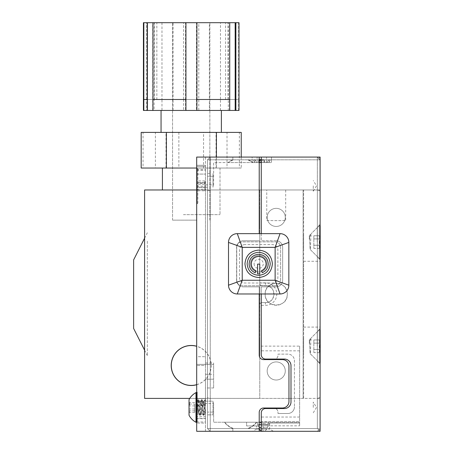 <?xml version="1.0" encoding="UTF-8"?>
<svg xmlns="http://www.w3.org/2000/svg" width="454" height="454" viewBox="0 0 454 454"><rect width="100%" height="100%" fill="white"/><g stroke="black" fill="none" stroke-linecap="round" stroke-linejoin="round"><path stroke-width="0.34" stroke-dasharray="2.27 1.7" d="M197.246 421.976L197.246 392.608L197.246 422.277L196.696 421.976L197.246 421.976L197.246 392.086L196.696 392.086L196.696 421.976L196.696 392.086L197.246 392.086L197.246 421.976M196.014 392.608L196.014 422.277M189.029 402.21L189.029 415.245M189.029 403.714L189.029 410.813L189.477 412.016L189.029 412.357L189.029 404.071L189.477 402.868L189.029 402.528L189.698 404.213L189.029 405.899L189.029 412.47L189.029 403.714M204.805 184.284L204.805 180.942L204.805 186.747L204.805 184.284L197.144 184.284L197.144 180.942L197.144 190.788L197.144 184.284M205.475 185.221L205.475 189.063L205.475 185.221M197.842 203.114L197.842 168.621L196.696 167.628L196.696 204.107L196.696 167.628L197.842 168.621L197.842 203.114L196.696 204.107L197.842 203.114L197.144 203.114L197.144 168.621L197.144 203.114M261.26 427.469L259.223 427.469M263.059 427.469L267.61 427.469L263.059 427.469M263.059 424.524L268.269 424.524L263.059 424.524M256.431 422.22L256.782 422.22A20.691 20.691 0 0 1 248.287 428.559L248.287 428.264A20.413 20.413 0 0 0 256.431 422.22L224.367 422.22A20.691 20.691 0 0 0 232.857 428.559A20.691 20.691 0 0 1 224.367 422.22L213.624 422.22L213.624 403.487L205.475 403.487L205.475 431.3L259.223 431.3L259.223 429.081L259.223 431.3L252.64 431.3L259.223 431.3L259.223 422.22L263.575 422.22L263.575 423.525L268.547 423.525L268.547 422.22L257.577 422.22L263.575 422.22M256.482 425.92L246.607 425.92L246.607 422.22L268.547 422.22L246.607 422.22L246.607 425.92L259.223 425.92L259.223 429.081L256.482 429.081L259.223 429.081L259.223 425.92L256.482 425.92L256.482 429.081L252.64 431.3M205.475 363.013L213.624 363.013L213.624 379.198L205.475 379.198L205.475 365.487L196.696 365.487L205.475 365.487L205.475 165.296L196.696 165.296L205.475 165.296L205.475 184.886L205.475 183.399L196.696 183.399L196.696 431.3L205.475 431.3L205.475 402.233L205.475 423.071L196.696 423.071L205.475 423.071L205.475 379.198L205.475 414.298L196.696 414.298L196.696 374.261L196.696 414.298L205.475 414.298L205.475 421.976L196.696 421.976M213.624 363.013L213.624 364.386L196.696 364.386L196.696 356.708L196.696 374.261L196.696 364.386L213.624 364.386L213.624 387.971L213.624 379.198L205.475 379.198L205.475 183.399M196.696 157.073L205.475 157.073L196.696 157.073L196.696 186.14L196.696 165.296L196.696 174.075L205.475 174.075L196.696 174.075L196.696 356.708L205.475 356.708L196.696 356.708L196.696 166.397L205.475 166.397L196.696 166.397L196.696 183.399M205.475 184.886L213.624 184.886L213.624 162.583L227.999 162.583A20.691 20.691 0 0 1 232.857 159.814A20.691 20.691 0 0 0 227.999 162.583L252.691 162.583A20.413 20.413 0 0 0 248.287 160.109L248.287 159.814A20.691 20.691 0 0 1 253.15 162.583L271.509 162.583L261.26 162.583L261.26 157.073L261.26 240.773L261.26 233.645L237.283 233.645A8.774 8.774 0 0 0 228.51 242.419L228.51 285.197A8.774 8.774 0 0 0 237.283 293.971M205.475 157.073L205.475 186.14L205.475 157.073L259.223 157.073L257.083 157.073L259.223 157.073L259.223 162.583L259.223 157.073L259.223 162.583L213.624 162.583L213.624 184.886M213.624 403.487L213.624 422.22L259.223 422.22L259.223 424.717L259.223 412.363A4.353 4.353 0 0 1 263.575 408.01L273.637 408.01A4.353 4.353 0 0 1 277.99 412.363L277.99 413.492L277.99 412.363A4.353 4.353 0 0 0 275.754 408.555M212.988 185.828L212.988 173.524L212.988 187.235L212.988 185.828L213.624 185.828M210.247 173.524L207.501 173.524L207.501 159.814L210.247 157.073L210.247 173.524L207.501 173.524L207.501 401.137L196.696 401.137L212.988 401.137L212.988 414.848L207.501 414.848L212.988 414.848L212.988 401.137L207.501 401.137L207.501 428.559L210.247 431.3L207.501 428.559L207.501 159.814L210.247 157.073L232.857 157.073L232.857 160.109A20.413 20.413 0 0 0 228.458 162.583M213.624 402.545L212.988 402.545M210.247 414.848L210.247 431.3L320.098 431.3L317.357 428.559L207.501 428.559L210.247 431.3L317.357 431.3L210.247 431.3L210.247 189.976L317.357 189.976L317.357 398.391L210.247 398.391L207.501 397.562L207.501 428.559L207.501 159.814L317.357 159.814L317.357 428.559L317.357 159.814L210.247 159.814L210.247 428.559L320.098 428.559L320.098 159.814L320.098 428.559L317.357 431.3L320.098 428.559M232.857 428.559L232.857 431.3L232.857 428.559M275.13 285.748A5.482 5.482 0 0 0 280.612 280.26L280.612 247.356A5.482 5.482 0 0 0 275.13 241.868L242.22 241.868A5.482 5.482 0 0 0 236.733 247.356L236.733 280.26A5.482 5.482 0 0 0 242.22 285.748L275.13 285.748A5.482 5.482 -0 0 0 280.612 280.26L280.612 247.356A5.482 5.482 -0 0 0 275.13 241.868L242.22 241.868A5.482 5.482 -0 0 0 236.733 247.356L236.733 280.26A5.482 5.482 -0 0 0 242.22 285.748L275.13 285.748M276.072 240.773L261.26 240.773L276.072 240.773A6.583 6.583 0 0 1 282.655 247.356A6.583 6.583 -0 0 0 276.072 240.773M259.223 162.583L252.146 162.583L259.223 162.583L259.223 233.645M243.162 240.773L259.223 240.773L243.162 240.773A6.583 6.583 -0 0 0 236.579 247.356A6.583 6.583 0 0 1 243.162 240.773M236.579 280.26L236.579 247.356L236.579 280.26A6.583 6.583 -0 0 0 243.162 286.843A6.583 6.583 0 0 1 236.579 280.26M248.287 428.264L248.287 428.559A20.691 20.691 0 0 0 256.782 422.22L261.26 422.22L261.26 425.818L261.26 422.22L299.646 422.22L261.26 422.22L261.26 421.749L299.646 421.749L299.646 346.118L261.26 346.118L261.26 286.843L261.26 293.971L259.223 293.971L259.223 286.843L243.162 286.843L259.223 286.843L259.223 355.249A4.353 4.353 0 0 0 263.575 359.602L273.637 359.602A4.353 4.353 0 0 0 277.99 355.249L277.99 354.12L287.864 354.12A6.583 6.583 0 0 1 294.442 360.703L294.442 406.909L294.442 360.703A6.583 6.583 0 0 0 287.864 354.12L277.99 354.12L277.99 355.249A4.353 4.353 0 0 1 275.754 359.057M294.442 406.909A6.583 6.583 0 0 1 287.864 413.492L277.99 413.492L287.864 413.492A6.583 6.583 0 0 0 294.442 406.909M261.26 286.843L276.072 286.843A6.583 6.583 0 0 0 282.655 280.26L282.655 247.356L282.655 280.26A6.583 6.583 -0 0 1 276.072 286.843L261.26 286.843M261.26 157.073L271.509 157.073L271.509 162.583L271.509 157.073L261.26 157.073L261.26 162.555L266.572 162.555L261.26 162.583M261.26 346.118L261.26 354.716A4.341 4.341 0 0 0 265.607 359.057L284.408 359.057A6.583 6.583 0 0 1 290.991 365.635L290.991 401.977A6.583 6.583 0 0 1 284.408 408.555L265.607 408.555A4.353 4.353 0 0 0 261.26 412.595L261.26 421.749M288.84 242.419A8.774 8.774 0 0 0 280.061 233.645L261.26 233.645M280.061 293.971A8.774 8.774 0 0 0 288.84 285.197M266.924 162.583L268.7 162.583L270.136 160.546L268.791 159.598L268.161 160.495L268.791 159.598L270.136 160.546L269.506 161.442L270.136 160.546L268.791 159.598L266.924 162.583L268.7 162.583L270.136 160.546L268.791 159.598L270.136 160.546L268.791 159.598L270.136 160.546L268.791 159.598L266.924 162.583L268.7 162.583L269.506 161.442L268.161 160.495L266.924 162.583L268.7 162.583L269.506 161.442L268.161 160.495L266.924 162.583M259.223 159.717L258.689 160.495L258.689 162.583L258.689 160.495L258.689 162.583L264.722 162.583L258.689 162.583L264.722 162.583L264.722 161.431L263.626 160.534L259.784 160.534L258.689 161.431L258.689 160.495L259.784 159.592L259.784 160.534M254.955 162.583L256.731 162.583L255.494 160.495L254.149 161.442L253.519 160.546L254.864 159.598L255.494 160.495L254.149 161.442L254.955 162.583L256.731 162.583L254.864 159.598L253.519 160.546L254.955 162.583M248.287 160.109L248.287 159.814A20.691 20.691 0 0 1 253.15 162.583L252.691 162.583M259.223 160.659L258.689 161.431L258.689 162.583L264.722 162.583L264.722 161.431L263.626 160.534L261.26 160.534M268.547 423.525L268.547 422.22L268.547 424.717L268.547 422.22L259.223 422.22M259.223 425.92L259.223 424.717L268.547 424.717L259.223 424.717L259.223 425.92M196.696 404.974L205.475 404.974L205.475 421.976M205.475 404.974L205.475 403.487M252.146 157.073L257.083 157.073L252.146 157.073L252.146 162.583L252.146 157.073M196.696 431.3L205.475 431.3M196.696 186.14L205.475 186.14M205.475 379.198L205.475 387.971L205.475 379.198L213.624 379.198M263.575 423.525L261.26 423.094M273.637 408.01L282.377 408.01A6.583 6.583 0 0 0 288.96 401.427L288.96 366.185A6.583 6.583 0 0 0 282.377 359.602L273.637 359.602M196.696 402.233L205.475 402.233L196.696 402.233M207.501 187.235L196.696 187.235L207.501 187.235M320.098 257.719L320.093 250.052L320.098 257.719M320.093 251.788L320.093 265.38L320.098 251.788M320.093 240.126L320.093 231.756L320.093 240.126C320.098 241.46 320.098 241.46 320.098 240.126C320.098 241.46 320.098 241.46 320.098 240.126L320.098 235.308C320.098 233.975 320.098 233.975 320.098 235.308C320.098 233.975 320.098 233.975 320.098 235.308L320.093 240.126C320.093 241.46 320.093 241.46 320.093 240.126C320.093 241.46 320.093 241.46 320.093 240.126L320.098 235.308C320.093 233.975 320.093 233.975 320.093 235.308C320.093 233.975 320.093 233.975 320.093 235.308L320.098 240.126C320.098 241.46 320.098 241.46 320.098 240.126C320.098 241.46 320.098 241.46 320.098 240.126L320.093 235.308L320.093 240.126C320.093 241.46 320.093 241.46 320.093 240.126C320.093 241.46 320.093 241.46 320.093 240.126L320.098 240.126M320.093 231.756L320.098 243.679L320.098 231.756M320.093 234.309L320.098 235.308L320.093 234.309M320.093 243.679L320.098 237.72L320.093 243.679M320.093 220.712L320.093 212.341L320.098 220.712M320.098 233.504L320.098 243.679L320.098 233.504M320.093 215.911L320.098 214.895L320.098 215.894M320.098 212.341L320.098 218.3L320.098 212.341M320.093 262.826L320.093 265.011L320.098 262.826M320.093 265.011L320.098 263.195L320.098 265.011M320.093 252.606L320.098 261.975L320.098 252.606M320.093 261.975L320.098 256.011L320.093 261.975M320.093 320.45L320.093 326.852L320.098 320.45M320.093 321.608L320.093 326.852L320.098 321.608M320.093 282.297L320.093 314.083L320.098 282.297M320.098 284.198L320.098 286.536L320.093 284.198M320.093 351.532L320.093 352.605C320.093 351.175 320.093 351.175 320.093 352.605C320.093 351.175 320.093 351.175 320.093 352.605C320.093 373.937 320.093 373.937 320.093 352.605C320.093 373.937 320.093 373.937 320.093 352.605L320.093 351.532M320.093 357.786C320.093 381.962 320.093 381.962 320.093 357.786C320.093 381.962 320.093 381.962 320.093 357.786L320.098 352.605L320.098 357.786C320.098 381.962 320.098 381.962 320.098 357.786C320.098 381.962 320.098 381.962 320.098 357.786L320.098 357.786M320.098 352.605C320.098 351.175 320.098 351.175 320.098 352.605C320.098 351.175 320.098 351.175 320.098 352.605C320.098 373.937 320.098 373.937 320.098 352.605C320.098 373.937 320.098 373.937 320.098 352.605L320.098 352.605M320.093 341.17L320.093 342.242C320.093 340.812 320.093 340.812 320.093 342.242C320.093 340.812 320.093 340.812 320.093 342.242C320.093 357.883 320.093 357.883 320.093 342.242C320.093 357.883 320.093 357.883 320.093 342.242L320.093 341.17M320.093 347.424C320.093 365.907 320.093 365.907 320.093 347.424C320.093 365.907 320.093 365.907 320.093 347.424L320.098 342.242L320.098 347.424C320.098 365.907 320.098 365.907 320.098 347.424C320.098 365.907 320.098 365.907 320.098 347.424L320.098 347.424M320.098 342.242C320.098 340.812 320.098 340.812 320.098 342.242C320.098 340.812 320.098 340.812 320.098 342.242C320.098 357.883 320.098 357.883 320.098 342.242C320.098 357.883 320.098 357.883 320.098 342.242L320.098 342.242M320.093 330.813L320.093 331.88C320.093 330.45 320.093 330.45 320.093 331.88C320.093 330.45 320.093 330.45 320.093 331.88C320.093 341.839 320.093 341.839 320.093 331.88C320.093 341.839 320.093 341.839 320.093 331.88L320.098 330.813M320.093 337.061C320.093 349.864 320.093 349.864 320.093 337.061C320.093 349.864 320.093 349.864 320.093 337.061L320.098 331.88L320.098 337.061C320.098 349.864 320.098 349.864 320.098 337.061C320.098 349.864 320.098 349.864 320.098 337.061L320.098 337.061M320.098 331.88C320.098 330.45 320.098 330.45 320.098 331.88C320.098 330.45 320.098 330.45 320.098 331.88C320.098 341.839 320.098 341.839 320.098 331.88C320.098 341.839 320.098 341.839 320.098 331.88L320.098 331.88M320.098 286.536C320.098 283.415 320.098 283.415 320.098 286.536C320.098 283.415 320.098 283.415 320.098 286.536L320.098 297.796C320.098 300.917 320.098 300.917 320.098 297.796C320.098 300.917 320.098 300.917 320.098 297.796L320.093 286.536C320.093 283.415 320.093 283.415 320.093 286.536C320.093 283.415 320.093 283.415 320.093 286.536L320.098 286.536M320.093 297.796C320.093 300.917 320.093 300.917 320.093 297.796C320.093 300.917 320.093 300.917 320.093 297.796L320.098 297.796M320.098 302.035L320.098 314.083L320.098 302.035M259.223 157.073L232.857 157.073L232.857 160.109M320.098 431.3L320.098 157.073L317.357 159.814L317.357 157.073L210.247 157.073L317.357 157.073L317.357 189.976L320.098 190.811M299.646 346.118L299.646 421.749M261.26 425.79L263.059 425.818L263.059 431.3L261.26 431.3L261.26 429.081L263.059 429.081L261.26 429.081L261.26 431.3L273.484 431.3L263.059 431.3L263.059 429.081L269.642 429.081L263.059 429.081L263.059 425.818L261.26 425.79L269.489 425.818L263.059 425.818L269.489 425.818L269.489 423.071L269.489 425.79M269.489 423.071L299.646 423.071L269.489 423.071L269.489 425.818L269.489 423.071M299.646 422.22L299.646 425.818L299.646 422.22M269.489 162.583L266.572 162.555L269.489 162.583M261.26 425.818L261.26 429.081L261.26 425.818L299.646 425.818M261.26 422.22L261.26 431.3M261.26 162.555L269.489 162.555L261.26 162.555M277.11 422.22L277.11 423.071L277.11 422.22M320.098 157.073L210.247 157.073L207.501 159.814L207.501 397.562M264.722 160.495L264.722 161.794L258.689 161.794L264.722 161.794L264.722 160.495L263.626 159.592L264.722 160.495M261.26 159.592L263.626 159.592L263.626 160.534L263.626 159.592L261.26 159.592M257.577 424.524L257.577 422.22L257.577 424.524L268.547 424.524L257.577 424.524M259.637 424.53L259.024 424.524L259.637 424.53M257.588 273.87L259.762 273.87L259.762 264.126L257.588 264.126L257.588 273.87M249.093 263.853C249.643 258.02 252.838 254.825 258.672 254.274C264.506 254.825 267.695 258.02 268.252 263.853C268.076 268.025 266.089 270.981 262.293 272.723L261.47 270.709C264.404 269.364 265.942 267.077 266.078 263.853C265.652 259.342 263.184 256.873 258.672 256.448C254.161 256.873 251.692 259.342 251.266 263.853C251.408 267.134 252.98 269.432 255.988 270.754L255.193 272.78C251.312 271.072 249.274 268.098 249.093 263.853M244.961 263.808C245.75 255.46 250.324 250.892 258.672 250.103C267.026 250.892 271.594 255.46 272.383 263.808C271.594 272.162 267.026 276.73 258.672 277.519C250.324 276.73 245.75 272.162 244.961 263.808M247.135 263.808C247.805 270.834 251.647 274.681 258.672 275.345C265.698 274.681 269.545 270.834 270.209 263.808C269.545 256.782 265.698 252.94 258.672 252.276C251.647 252.94 247.805 256.782 247.135 263.808M204.805 180.942L197.144 180.942M204.805 182.525L197.144 182.525M204.805 187.445L204.805 184.988L204.805 187.445L197.144 187.445M204.805 190.788L204.805 189.119L204.805 190.788L197.144 190.788M204.805 189.204L204.805 186.747L204.805 189.999L204.805 189.204L197.144 189.204M194.783 404.071L194.783 412.357L194.783 404.071L189.029 404.071M194.783 408.986L189.029 408.986M194.783 402.528L189.029 402.528M194.783 405.899L189.029 405.899M194.783 410.813L189.029 410.813M194.783 412.357L189.029 412.357M205.475 401.728L205.475 412.981L205.475 401.728L204.987 399.696L203.307 415.245L201.502 399.696L199.828 415.245L198.086 399.639L197.246 407.125L197.246 414.496L198.182 412.896L197.246 407.669L197.246 401.03L198.023 399.696M205.049 399.639L205.475 399.645L203.812 415.183L202.075 399.702L200.333 415.183L198.591 399.702L197.246 412.675L197.246 407.669M205.475 416.352L205.475 398.527L197.246 398.527L197.246 416.352L197.246 398.527L205.475 398.527L205.475 416.352L197.246 416.352M205.475 411.5L205.049 412.981L205.475 412.981L203.744 401.904L202.002 412.981L200.259 401.904L198.517 412.981L197.246 403.725L197.246 407.125M205.049 412.981L203.307 401.904L201.565 412.981L200.293 403.725L199.715 402.028L198.182 412.896M254.098 263.808A4.574 4.574 0 0 0 258.672 268.382A4.574 4.574 0 0 0 263.252 263.808A4.574 4.574 0 0 0 258.672 259.234A4.574 4.574 0 0 0 254.098 263.808M250.449 263.808A8.229 8.229 -0 0 0 258.672 272.037A8.229 8.229 -0 0 0 266.901 263.808A8.229 8.229 180 0 1 258.672 272.037A8.229 8.229 180 0 1 250.449 263.808A8.229 8.229 180 0 1 258.672 255.579A8.229 8.229 180 0 1 266.901 263.808A8.229 8.229 -0 0 0 258.672 255.579A8.229 8.229 -0 0 0 250.449 263.808M244.961 244.61A5.482 5.482 -0 0 0 239.479 250.097L239.479 277.519A5.482 5.482 -0 0 0 244.961 283.007L272.383 283.007A5.482 5.482 -0 0 0 277.871 277.519L277.871 250.097A5.482 5.482 -0 0 0 272.383 244.61L244.961 244.61L272.383 244.61A5.482 5.482 0 0 1 277.871 250.097L277.871 277.519A5.482 5.482 0 0 1 272.383 283.007L244.961 283.007A5.482 5.482 0 0 1 239.479 277.519L239.479 250.097A5.482 5.482 0 0 1 244.961 244.61M313.277 185.868L313.277 191.213L313.277 185.868M313.277 407.442L313.277 402.096L313.277 407.442M320.098 397.562L317.357 398.391L317.357 428.559M207.501 190.811L210.247 189.976L210.247 157.073L210.247 159.814L207.501 159.814L210.247 157.073M320.098 159.814L317.357 157.073L320.098 159.814L317.357 159.814M210.247 428.559L207.501 428.559L210.247 431.3L210.247 428.559M265.147 294.186A11.078 11.078 0 0 1 276.225 283.109A11.078 11.078 0 0 1 287.297 294.186A11.078 11.078 0 0 1 276.225 305.258A11.078 11.078 0 0 1 265.147 294.186C264.461 279.919 287.967 279.874 287.297 294.186C287.984 308.47 264.466 308.476 265.147 294.186M267.173 370.969A9.052 9.052 0 0 1 276.225 361.917A9.052 9.052 0 0 1 285.271 370.969A9.052 9.052 0 0 0 276.225 361.917A9.052 9.052 0 0 0 267.173 370.969A9.052 9.052 0 0 1 276.225 361.917A9.052 9.052 0 0 1 285.271 370.969A9.052 9.052 0 0 0 276.225 361.917A9.052 9.052 0 0 0 267.173 370.969A9.052 9.052 0 0 0 276.225 380.021A9.052 9.052 0 0 0 285.271 370.969A9.052 9.052 0 0 1 276.225 380.021A9.052 9.052 0 0 1 267.173 370.969A9.052 9.052 0 0 0 276.225 380.021A9.052 9.052 0 0 0 285.271 370.969A9.052 9.052 0 0 1 276.225 380.021A9.052 9.052 0 0 1 267.173 370.969M267.173 217.404A9.052 9.052 0 0 1 276.225 208.352A9.052 9.052 0 0 1 285.271 217.404A9.052 9.052 0 0 0 276.225 208.352A9.052 9.052 0 0 0 267.173 217.404A9.052 9.052 0 0 1 276.225 208.352A9.052 9.052 0 0 1 285.271 217.404A9.052 9.052 0 0 0 276.225 208.352A9.052 9.052 0 0 0 267.173 217.404A9.052 9.052 0 0 0 276.225 226.45A9.052 9.052 0 0 0 285.271 217.404A9.052 9.052 0 0 1 276.225 226.45A9.052 9.052 0 0 1 267.173 217.404A9.052 9.052 0 0 0 276.225 226.45A9.052 9.052 0 0 0 285.271 217.404A9.052 9.052 0 0 1 276.225 226.45A9.052 9.052 0 0 1 267.173 217.404M266.753 220.145C266.163 220.803 286.281 220.803 285.697 220.145C286.287 220.803 266.18 220.809 266.753 220.145L266.753 189.982L285.697 189.982L266.753 189.982M285.697 220.145L285.697 189.982M189.749 398.391L259.767 398.391L144.593 398.391L144.593 189.982L303.096 189.982L303.096 398.391L303.096 189.982L259.767 189.982L259.767 282.865L265.528 282.865A11.242 11.242 0 0 1 276.775 294.181A11.242 11.242 0 0 1 265.386 305.349L259.767 305.349L259.767 398.391L303.096 398.391L259.767 398.391L259.767 189.982L259.767 398.391L259.767 189.982L196.696 189.982M265.528 285.606L261.141 285.606L265.528 285.606C276.565 285.084 276.458 303.278 265.403 302.608A8.501 8.501 0 0 0 274.029 294.169A8.501 8.501 0 0 0 265.528 285.606L265.528 282.865M261.141 285.606L259.767 284.232L259.767 282.865M265.403 302.608L261.141 302.608L265.403 302.608L265.386 305.349M261.141 302.608L259.767 303.981L259.767 305.349M144.593 294.186C144.593 311.796 144.593 311.796 144.593 294.186C144.593 276.571 144.593 276.571 144.593 294.186M196.696 384.646A19.931 19.931 0 0 0 196.696 346.323M259.767 218.187C259.767 229.389 259.767 229.389 259.767 218.187C259.767 206.99 259.767 206.99 259.767 218.187M259.767 370.18C259.767 381.383 259.767 381.383 259.767 370.18C259.767 358.983 259.767 358.983 259.767 370.18M259.767 294.186C259.767 311.796 259.767 311.796 259.767 294.186C259.767 276.571 259.767 276.571 259.767 294.186M259.767 242.084C259.767 250.886 259.767 250.886 259.767 242.084C259.767 233.277 259.767 233.277 259.767 242.084C259.767 250.886 259.767 250.886 259.767 242.084C259.767 233.277 259.767 233.277 259.767 242.084M259.767 346.289C259.767 355.096 259.767 355.096 259.767 346.289C259.767 337.481 259.767 337.481 259.767 346.289C259.767 355.096 259.767 355.096 259.767 346.289C259.767 337.481 259.767 337.481 259.767 346.289M164.439 189.982L217.988 189.982L164.439 189.982M320.098 242.084L320.098 259.909L320.098 242.084M317.238 242.084L317.238 227.664L317.238 242.084M320.098 346.289L320.098 328.463L320.098 346.289M317.238 346.289L317.238 331.874L317.238 346.289M320.098 294.186L320.098 261.277L320.098 294.186M303.647 294.186L303.647 261.277L303.647 294.186M303.647 189.982L320.098 189.982L320.098 398.391L320.098 189.982L303.647 189.982L303.647 398.391L320.098 398.391L303.647 398.391L303.647 189.982M303.647 346.289C303.647 358.268 303.647 358.268 303.647 346.289C303.647 334.314 303.647 334.314 303.647 346.289C303.647 358.268 303.647 358.268 303.647 346.289C303.647 334.314 303.647 334.314 303.647 346.289M303.647 242.084C303.647 254.058 303.647 254.058 303.647 242.084C303.647 230.104 303.647 230.104 303.647 242.084C303.647 254.058 303.647 254.058 303.647 242.084C303.647 230.104 303.647 230.104 303.647 242.084M147.419 99.483L154.383 99.483L147.255 99.483L154.122 99.483L154.122 22.7L209.351 22.7L209.351 99.483L235.887 99.483M235.172 99.483L209.351 99.483L209.351 110.453L198.795 110.453L198.795 22.7M196.264 22.7L172.565 22.7L196.264 22.7M196.264 220.145L172.565 220.145L196.264 220.145M209.351 22.7L235.172 22.7L228.044 22.7L235.007 22.7L229.48 22.7L229.48 99.483L196.486 99.483L196.486 22.7L185.521 22.7L185.521 99.483L152.697 99.483L152.697 22.7L147.255 22.7L154.122 22.7M161.97 22.7L161.97 99.483L198.795 99.483L161.97 99.483L161.97 110.453L154.122 110.453L154.122 99.483L156.846 99.483L156.846 22.7M183.047 110.453L221.376 110.453L183.047 110.453M183.047 132.392L221.376 132.392L183.047 132.392M183.416 168.042L220.008 168.042L183.416 168.042M183.416 214.663L220.008 214.663L183.416 214.663M239.377 168.042L143.05 168.042L239.377 168.042L239.377 132.392L203.562 132.392L203.562 168.042M203.562 132.392L155.399 132.392L155.399 168.042M155.399 132.392L143.05 132.392L143.05 168.042M143.05 132.392L178.865 132.392L178.865 168.042M178.865 132.392L227.023 132.392L227.023 168.042M227.023 132.392L239.377 132.392M239.003 22.7L238.594 22.7L238.594 99.483L228.305 99.483L228.305 22.7L220.457 22.7L220.457 99.483L183.632 99.483L183.632 22.7L173.076 22.7L173.076 99.483L146.54 99.483L146.54 22.7L143.424 22.7M238.594 110.453L238.594 99.483L225.581 99.483L228.305 99.483L228.305 110.453L239.003 110.453M220.457 110.453L220.457 99.483L183.632 99.483L183.632 110.453L228.305 110.453M143.833 99.483L156.846 99.483M152.697 110.453L152.697 99.483L185.521 99.483L185.521 110.453L154.122 110.453M173.076 110.453L173.076 99.483L146.54 99.483L146.54 110.453L183.632 110.453M143.424 110.453L146.54 110.453M161.97 110.453L198.795 110.453M209.351 110.453L235.172 110.453L235.007 22.7M238.594 22.7L228.305 22.7M220.457 22.7L183.632 22.7M173.076 22.7L146.54 22.7M191.293 22.7L172.565 22.7L191.293 22.7M191.293 220.145L172.565 220.145L191.293 220.145M196.905 99.483L229.73 99.483M152.947 99.483L185.936 99.483M191.083 110.453L221.376 110.453L191.083 110.453M191.083 132.392L221.376 132.392L191.083 132.392M191.089 168.042L220.008 168.042L191.089 168.042M191.089 214.663L220.008 214.663L191.089 214.663M241.244 157.073L241.244 168.042L141.183 168.042M241.244 132.392L216.036 132.392L216.036 168.042M216.036 132.392L166.005 132.392L166.005 168.042M166.005 132.392L141.183 132.392M196.696 168.042L241.244 168.042M216.422 157.073L216.422 168.042M229.48 110.453L229.48 99.483L196.486 99.483L196.486 110.453L235.007 110.453M147.419 22.7L154.383 22.7L147.419 22.7M185.521 110.453L196.486 110.453M229.48 22.7L196.486 22.7M185.521 22.7L152.697 22.7M133.624 328.463L133.624 259.909M147.334 241.153L147.334 355.613L147.334 241.153M196.696 384.737A20.021 20.021 0 0 0 196.696 346.232M320.098 329.837L319.276 329.837L320.376 329.837L320.376 362.74L320.376 329.837L320.376 362.74L319.276 362.74L319.276 329.837L319.276 362.74L319.276 329.837L311.052 338.06L319.276 329.837L319.276 362.74L310.224 353.689C310.519 354.37 310.786 339.365 311.052 338.173L311.052 339.609L310.4 338.712L309.356 339.757L310.4 338.712L309.27 343.372L309.356 339.757C309.662 339.161 309.951 353.984 310.224 353.689C310.519 354.37 310.786 339.365 311.052 338.173L311.052 339.609L310.4 338.712L309.27 343.372L309.356 339.757C309.662 339.161 309.951 353.984 310.224 353.689L319.276 362.74L320.098 362.74M320.376 346.289L320.376 349.455C319.27 347.344 319.27 345.233 320.376 343.122C319.27 342.078 319.27 341.022 320.376 339.955C319.27 341.005 319.27 342.061 320.376 343.122L320.376 349.455L320.376 343.122L319.525 346.289L320.376 349.455C319.27 350.505 319.27 351.561 320.376 352.622C319.27 351.578 319.27 350.522 320.376 349.455L320.376 352.622L320.376 349.455C319.27 347.344 319.27 345.233 320.376 343.122C319.27 342.078 319.27 341.022 320.376 339.955C319.27 341.005 319.27 342.061 320.376 343.122L320.376 346.289M313.85 339.955L313.85 352.622L313.85 339.955L320.376 339.955L313.85 339.955L313.85 343.122L320.376 343.122L319.525 346.289L320.376 349.455L320.376 343.122L313.85 343.122L313.85 349.455L320.376 349.455C319.27 350.505 319.27 351.561 320.376 352.622C319.27 351.578 319.27 350.522 320.376 349.455L320.376 352.622L320.376 349.455L313.85 349.455L313.85 352.622L320.376 352.622L313.85 352.622L313.85 339.955M320.098 225.627L319.276 225.627L320.376 225.627L320.376 258.536L320.376 225.627L320.376 258.536L319.276 258.536L319.276 225.627L319.276 258.536L319.276 225.627L311.052 233.855L319.276 225.627L319.276 258.536L310.224 249.484C310.519 250.16 310.786 235.161 311.052 233.969L311.052 235.405L310.4 234.502L309.356 235.552L310.4 234.502L309.27 239.162L309.356 235.552C309.662 234.951 309.951 249.779 310.224 249.484C310.519 250.16 310.786 235.161 311.052 233.969L311.052 235.405L310.4 234.502L309.27 239.162L309.356 235.552C309.662 234.951 309.951 249.779 310.224 249.484L319.276 258.536L320.098 258.536M320.376 242.084L320.376 245.251C319.27 243.14 319.27 241.029 320.376 238.917C319.27 237.868 319.27 236.812 320.376 235.751C319.27 236.795 319.27 237.851 320.376 238.917L320.376 245.251L320.376 238.917L319.525 242.084L320.376 245.251C319.27 246.295 319.27 247.351 320.376 248.417C319.27 247.368 319.27 246.312 320.376 245.251L320.376 248.417L320.376 245.251C319.27 243.14 319.27 241.029 320.376 238.917C319.27 237.868 319.27 236.812 320.376 235.751C319.27 236.795 319.27 237.851 320.376 238.917L320.376 242.084M313.85 235.751L313.85 248.417L313.85 235.751L320.376 235.751L313.85 235.751L313.85 238.917L320.376 238.917L319.525 242.084L320.376 245.251L320.376 238.917L313.85 238.917L313.85 245.251L320.376 245.251C319.27 246.295 319.27 247.351 320.376 248.417C319.27 247.368 319.27 246.312 320.376 245.251L320.376 248.417L320.376 245.251L313.85 245.251L313.85 248.417L320.376 248.417L313.85 248.417L313.85 235.751M313.85 343.122L320.376 343.122L313.85 343.122M313.85 349.455L320.376 349.455L313.85 349.455M313.85 238.917L320.376 238.917L313.85 238.917M313.85 245.251L320.376 245.251L313.85 245.251M212.988 412.101L207.501 412.101M257.083 162.583L257.083 157.073L257.083 162.583M205.475 374.261L213.624 374.261M196.696 418.684L205.475 418.684M196.696 405.524L205.475 405.524M196.696 182.849L205.475 182.849M196.696 169.688L205.475 169.688M212.988 176.266L207.501 176.266M224.719 422.22A20.413 20.413 0 0 0 232.857 428.264M299.646 350.829L261.26 350.829M299.646 417.039L261.26 417.039M266.572 162.555L266.572 157.073L266.572 162.555M263.059 431.3L263.059 425.818M253.519 160.546L254.864 159.598L253.519 160.546M269.506 161.442L268.161 160.495L269.506 161.442M205.475 418.14L196.696 418.14M196.696 170.233L205.475 170.233M197.246 422.277L196.696 422.277M205.475 182.673L204.805 181.515M257.849 424.524L258.513 427.469A4.659 4.659 0 0 0 259.223 429.092M261.26 430.75A4.659 4.659 0 0 0 267.61 427.469L268.269 424.524M213.624 387.971L205.475 387.971M196.696 165.296L205.475 165.296M269.642 423.071L269.642 429.081L273.484 431.3M205.475 166.397L196.696 166.397M197.842 168.621L197.144 168.621M205.475 189.063L204.805 190.22M189.477 402.868L189.029 402.414M189.477 412.016L189.029 412.47M197.246 392.608L196.696 392.608M198.086 399.639L198.517 399.639M201.565 399.639L202.002 399.639M199.828 415.245L200.259 415.245M203.307 415.245L203.744 415.245M205.151 412.896L203.812 415.183M203.409 401.989L202.075 399.702M201.667 412.896L200.333 415.183M199.925 401.989L198.591 399.702M203.307 401.904L203.744 401.904M201.565 412.981L202.002 412.981M199.828 401.904L200.259 401.904M198.086 412.981L198.517 412.981M203.659 401.972L204.987 399.696M201.917 412.913L203.244 415.189M200.174 401.972L201.502 399.696M198.432 412.913L199.76 415.189M313.277 191.213L316.489 185.868L313.277 180.522M313.277 412.788L316.489 407.442L313.277 402.096M317.238 227.664L320.098 224.259L317.238 227.664M317.238 331.874L320.098 328.463L317.238 331.874M303.647 261.277L320.098 261.277M303.647 327.096L320.098 327.096M317.238 256.499L320.098 259.909L317.238 256.499M317.238 360.703L320.098 364.114L317.238 360.703M209.862 220.145L209.862 22.7L209.862 220.145M161.051 110.453L161.051 132.392M162.418 168.042L162.418 189.982M220.008 168.042L220.008 214.663L220.008 168.042M221.376 110.453L221.376 132.392M225.581 99.483L225.581 22.7M172.565 220.145L172.565 22.7L172.565 220.145M154.383 99.483L154.383 22.7M228.044 99.483L228.044 22.7M144.593 350.182L147.334 355.613M144.593 238.191L147.334 232.76"/><path stroke-width="0.68" d="M196.696 422.277L196.014 422.277L196.014 392.608A16.809 16.809 0 0 0 189.029 399.639L189.029 402.21L189.029 399.639M259.223 427.469L261.26 427.469M210.247 431.3L261.26 431.3L261.26 412.595A4.353 4.353 0 0 1 265.607 408.555L284.408 408.555A6.583 6.583 0 0 0 290.991 401.977L290.991 365.635A6.583 6.583 0 0 0 284.408 359.057L265.607 359.057A4.341 4.341 0 0 1 261.26 354.716L261.26 293.971L280.061 293.971L275.13 280.26L275.13 247.356L280.061 233.645A8.774 8.774 180 0 1 288.84 242.419L275.13 247.356L242.22 247.356L228.51 242.419A8.774 8.774 180 0 1 237.283 233.645L280.061 233.645M261.26 162.583L259.223 162.583M259.223 422.22L261.26 422.22M259.223 233.645L259.223 157.073L196.696 157.073L196.696 431.3L259.223 431.3L259.223 412.363A4.353 4.353 0 0 1 263.575 408.01L282.377 408.01A6.583 6.583 0 0 0 288.96 401.427L288.96 366.185A6.583 6.583 0 0 0 282.377 359.602L263.575 359.602A4.353 4.353 0 0 1 259.223 355.249L259.223 293.971L237.283 293.971A8.774 8.774 180 0 1 228.51 285.197L228.51 242.419M261.26 233.645L261.26 157.073L320.098 157.073L320.098 431.3L261.26 431.3M237.283 233.645L242.22 247.356L242.22 280.26L275.13 280.26L288.84 285.197L288.84 242.419L288.84 285.197A8.774 8.774 180 0 1 280.061 293.971L237.283 293.971L242.22 280.26L228.51 285.197M261.26 424.717L259.223 424.717L261.26 424.717M261.26 423.094L260.114 422.22M275.754 359.057A4.353 4.353 0 0 1 273.637 359.602M273.637 408.01A4.353 4.353 0 0 1 275.754 408.555M259.223 157.073L261.26 157.073M261.26 160.534L259.784 160.534L259.784 159.592L261.26 159.592L259.223 159.717M259.223 160.659L259.784 160.534M259.762 273.87L259.762 264.126L257.588 264.126L257.588 273.87L259.762 273.87M255.193 272.78C251.312 271.072 249.274 268.098 249.093 263.853C249.643 258.02 252.838 254.825 258.672 254.274C264.506 254.825 267.695 258.02 268.252 263.853C268.076 268.025 266.089 270.981 262.293 272.723L261.47 270.709C264.404 269.364 265.942 267.077 266.078 263.853C265.652 259.342 263.184 256.873 258.672 256.448C254.161 256.873 251.692 259.342 251.266 263.853C251.408 267.134 252.98 269.432 255.988 270.754L255.193 272.78M258.672 252.276C251.647 252.94 247.805 256.782 247.135 263.808C247.805 270.834 251.647 274.681 258.672 275.345C265.698 274.681 269.545 270.834 270.209 263.808C269.545 256.782 265.698 252.94 258.672 252.276M258.672 277.519C250.324 276.73 245.75 272.162 244.961 263.808C245.75 255.46 250.324 250.892 258.672 250.103C267.026 250.892 271.594 255.46 272.383 263.808C271.594 272.162 267.026 276.73 258.672 277.519M196.014 422.277A16.809 16.809 0 0 1 189.029 415.245L189.029 402.21M196.696 189.982L144.593 189.982L144.593 398.391L189.749 398.391M196.696 346.323A19.931 19.931 0 0 0 171.283 365.487A19.931 19.931 0 0 0 196.696 384.646M143.833 99.483L143.833 110.453L143.424 110.453L143.424 22.7L143.833 22.7L143.833 99.483L147.419 99.483L147.419 22.7L152.947 22.7L152.947 99.483L185.936 99.483L185.936 22.7L196.905 22.7L196.905 99.483L229.73 99.483L229.73 22.7L239.003 22.7L239.003 110.453L235.887 110.453L235.887 22.7M143.833 110.453L147.419 110.453L147.419 99.483M143.833 22.7L147.255 22.7L147.255 110.453L147.419 22.7M196.905 99.483L196.905 110.453L235.172 110.453L235.172 22.7L235.172 110.453L235.887 110.453M235.172 99.483L235.887 99.483M196.905 110.453L185.936 110.453L185.936 99.483M196.905 22.7L229.73 22.7M152.947 22.7L185.936 22.7M166.391 132.392L166.391 168.042L141.183 168.042L141.183 132.392L241.244 132.392L241.244 157.073M166.391 168.042L196.696 168.042M216.422 132.392L216.422 157.073M152.947 99.483L152.947 110.453L147.419 110.453M152.947 110.453L185.936 110.453M144.593 238.191L133.624 259.909L133.624 328.463L144.593 350.182M196.696 346.232A20.021 20.021 0 0 0 175.965 378.46A20.021 20.021 0 0 0 196.696 384.737M320.098 362.74L320.098 329.837M320.098 258.536L320.098 225.627M229.73 110.453L229.73 99.483M259.223 429.092A4.659 4.659 0 0 0 261.26 430.75M196.696 392.608L196.014 392.608M161.051 110.453L161.051 132.392M162.418 168.042L162.418 189.982M221.376 110.453L221.376 132.392"/></g></svg>
